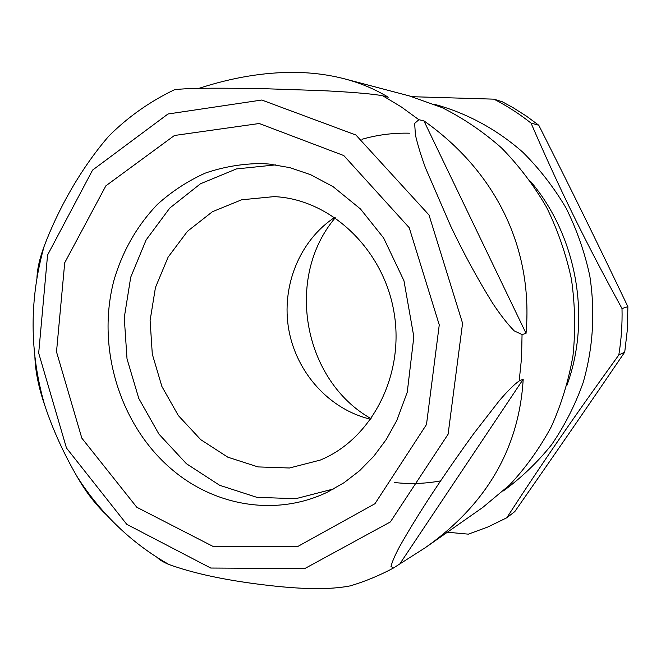 <?xml version="1.0" encoding="UTF-8"?>
<svg xmlns="http://www.w3.org/2000/svg" width="661" height="661" viewBox="0 0 661 661"><rect width="100%" height="100%" fill="white"/><g stroke="black" fill="none" stroke-linecap="round" stroke-linejoin="round"><path stroke-width="0.99" d="M172.314 90.772L174.397 89.772C188.046 87.723 228.433 88.004 265.846 88.756L320.378 90.565C343.538 91.623 372.325 93.598 382.917 95.862L388.255 97.2C374.804 89.078 360.27 82.972 344.654 78.874C328.781 74.726 312.075 72.57 294.533 72.396C264.136 72.181 232.275 77.494 198.953 88.351M344.654 78.874L409.258 95.895L442.126 107.636C463.344 118.269 483.15 131.696 501.534 147.915C518.835 165.581 533.848 185.369 546.564 207.281C557.76 230.152 566.056 254.155 571.451 279.281C575.078 304.713 575.607 330.103 573.013 355.436C568.667 380.397 561.437 404.16 551.307 426.717C539.682 448.298 525.743 467.748 509.515 485.067L482.737 507.458L425.287 547.696C486.455 504.558 519.083 448.406 523.198 379.232L519.191 380.951C514.299 384.322 507.598 390.99 499.096 400.954L473.722 433.649C460.692 451.579 448.604 468.913 437.433 485.653C422.404 508.152 409.721 528.602 399.384 546.994C395.014 555.223 392.213 561.701 390.99 566.427L393.386 568.039L425.287 547.696M418.867 119.715L423.875 120.814C495.717 171.463 533.46 248.049 526.04 333.351L522.05 334.573L514.175 330.847C507.235 323.692 499.997 314.388 492.462 302.936C477.416 278.62 463.518 253.056 450.769 226.252L425.535 168.01C421.115 156.013 417.744 144.999 415.414 134.951L414.662 123.4L418.867 119.715L401.285 106.917L382.917 95.862M126.755 524.313L66.464 448.009L38.685 353.098L47.559 255.072L92.573 170.1L167.977 113.998L261.789 100.026L355.915 135.018L428.997 214.982L462.568 323.246L448.108 434.211L390.362 521.942L304.696 568.609L210.768 568.047L126.755 524.313M157.029 557.339C159.565 559.908 163.49 562.271 168.811 564.428C190.475 572.327 217.758 578.565 250.684 583.151C283.338 587.604 322.155 591.405 350.347 585.853L354.478 584.58M108.734 136.191C79.907 169.588 57.78 210.305 44.237 246.057C39.809 257.856 37.38 268.383 36.958 277.628M34.884 356.7C35.339 371.35 38.644 387.594 44.791 405.424C52.764 429.427 63.473 453.049 76.891 476.275C85.583 491.602 95.514 504.541 106.685 515.084M136.794 507.26L81.824 438.136L56.507 351.842L64.72 262.748L105.876 185.824L174.438 135.488L259.228 123.508L343.811 155.575L409.217 227.698L439.259 324.89L426.485 424.544L374.944 503.732L298.004 546.358L213.115 546.465L136.794 507.26M371.143 418.719C303.019 380.331 284.635 277.364 335.267 217.766M530.494 181.329C576.805 235.721 591.545 318.288 566.923 385.346M434.384 104.298C466.418 112.907 496.708 129.192 522.892 152.286C539.492 168.828 553.893 187.418 566.072 208.058C576.789 229.615 584.704 252.262 589.819 276.001C595.354 312.438 593.115 348.008 583.118 382.702C575.177 404.978 564.701 425.601 551.687 444.597C537.418 462.403 521.322 477.829 503.409 490.883M447.39 532.221L468.36 534.154L487.892 526.974L506.772 517.786C541.533 464.154 572.856 418.52 618.803 355.007L624.728 352.115C583.828 412.191 554.488 454.727 514.803 511.589L506.772 517.786M412.249 96.704L493.916 99.158L502.36 101.794L513.143 107.702L526.214 115.989L538.773 125.243C571.823 190.74 595.627 239.175 627.876 306.663L622.009 308.555C622.389 324.212 621.323 339.696 618.803 355.007M622.009 308.555C584.894 240.802 559.33 188.559 531.039 123.103L538.773 125.243M493.916 99.158C506.929 105.834 519.306 113.816 531.039 123.103M627.876 306.663L627.372 329.517L624.728 352.115M274.084 196.623C329.856 198.953 383.008 248.313 393.873 311.521C405.11 374.663 371.87 439.044 320.205 460.097L289.493 467.996L258.013 466.914L227.805 457.181L200.713 439.639L178.321 415.538L161.879 386.445L152.294 354.114L150.105 320.469L155.459 287.477L168.125 257.121L187.468 231.292L212.445 211.702L241.612 199.796L274.084 196.623M370.763 419.256C329.533 409.671 296.5 372.87 288.799 329.74C281.099 286.618 299.359 240.654 334.722 217.395M333.772 488.9L295.756 498.7L256.881 497.336L219.675 485.298L186.402 463.7L158.937 434.112L138.793 398.451L127.019 358.865L124.26 317.66L130.721 277.207L146.139 239.902L169.803 208.041L200.473 183.775L236.423 168.927L275.91 164.862M400.037 563.577L523.198 379.232M526.04 333.351L423.875 120.814M522.05 334.573L521.554 357.89L519.191 380.951M261.558 163.54L269.101 164.044L289.931 167.663L310.629 174.694L333.127 186.683L360.485 208.983L383.636 237.985L403.962 280.743L413.836 336.813L407.259 392.196L396.815 420.47L386.288 439.441L373.779 456.255L359.625 470.698L344.15 482.637L327.658 492.024C277.438 516.398 217.056 506.698 174.025 471.235C120.327 427.403 95.845 348.421 113.989 280.173C122.591 250.932 137.075 225.665 157.434 204.373C171.802 191.434 187.707 181.031 205.174 173.149C223.294 166.894 242.091 163.688 261.558 163.54M76.883 476.275C90.929 498.427 107.801 518.084 127.49 535.245C140.297 546.35 154.071 556.075 168.811 564.428M350.313 585.861C365.194 581.407 379.554 575.475 393.394 568.055M174.397 89.772C149.766 101.579 127.879 117.047 108.743 136.174M44.221 246.057C29.216 299.078 29.406 352.197 44.774 405.424M409.837 133.2C393.444 132.778 377.497 134.803 361.98 139.289M394.419 482.505C409.878 484.249 425.279 483.712 440.623 480.894"/></g></svg>
